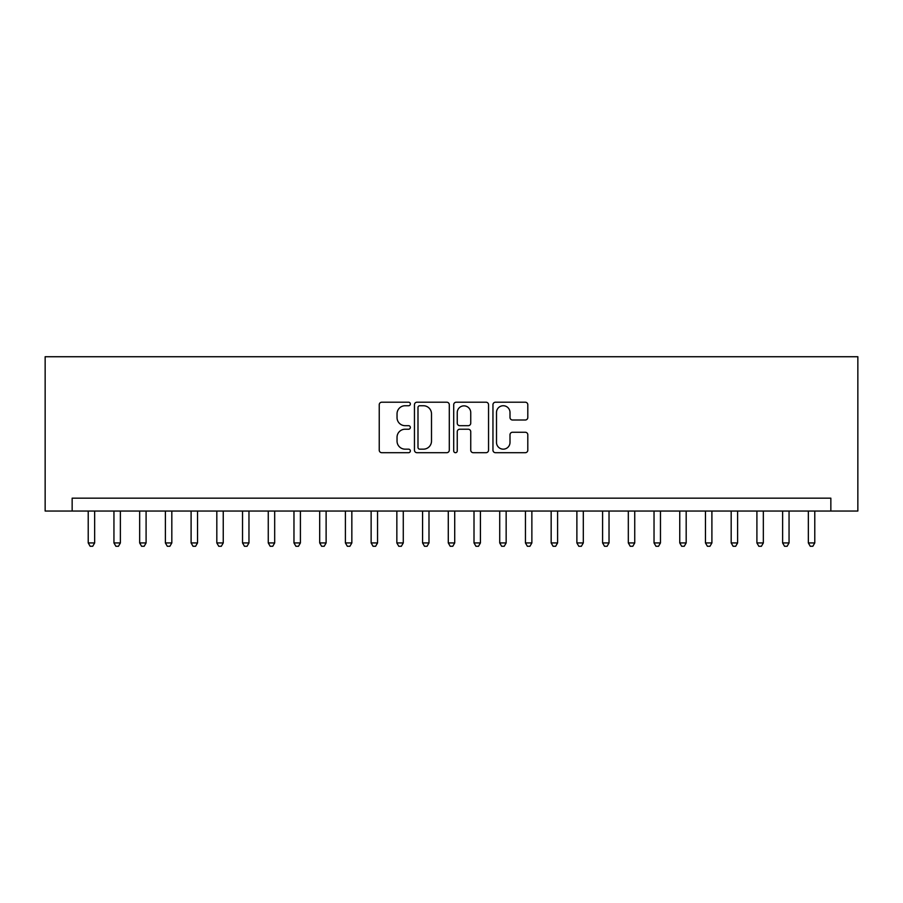 <?xml version="1.0" encoding="UTF-8"?>
<svg xmlns="http://www.w3.org/2000/svg" width="903" height="903" viewBox="0 0 903 903"><rect width="100%" height="100%" fill="white"/><g stroke="black" fill="none" stroke-linecap="round" stroke-linejoin="round"><path stroke-width="1.35" d="M410.357 403.98A1.772 1.772 0 0 0 408.585 402.207L381.766 402.207A2.528 2.528 0 0 0 379.237 404.736L379.237 450.168A2.528 2.528 0 0 0 381.766 452.696L408.585 452.696A1.772 1.772 0 0 0 410.357 450.936A1.772 1.772 0 0 0 408.585 449.163L405.108 449.163A8.082 8.082 0 0 1 397.038 441.082L397.038 437.3A8.082 8.082 0 0 1 405.108 429.218L408.585 429.218A1.772 1.772 0 0 0 410.357 427.458A1.772 1.772 0 0 0 408.585 425.685L405.108 425.685A8.082 8.082 0 0 1 397.038 417.604L397.038 413.822A8.082 8.082 0 0 1 405.108 405.74L408.585 405.74A1.772 1.772 0 0 0 410.357 403.98M525.275 420.008A2.528 2.528 0 0 0 527.803 417.479L527.803 404.736A2.528 2.528 0 0 0 525.275 402.207L495.487 402.207A2.528 2.528 0 0 0 492.959 404.736L492.959 450.168A2.528 2.528 0 0 0 495.487 452.696L525.275 452.696A2.528 2.528 0 0 0 527.803 450.168L527.803 434.772A2.528 2.528 0 0 0 525.275 432.255L512.532 432.255A2.528 2.528 0 0 0 510.003 434.772L510.003 442.414A6.75 6.75 0 0 1 503.253 449.163A6.75 6.75 0 0 1 496.503 442.414L496.503 412.502A6.75 6.75 0 0 1 503.253 405.74A6.75 6.75 0 0 1 510.003 412.502L510.003 417.479A2.528 2.528 0 0 0 512.532 420.008L525.275 420.008M830.85 511.042L857.85 511.042L857.85 356.73L45.15 356.73L45.15 511.042L830.85 511.042L830.85 498.174L72.15 498.174L72.15 511.042M449.288 404.736A2.528 2.528 0 0 0 446.771 402.207L416.983 402.207A2.528 2.528 0 0 0 414.454 404.736L414.454 450.168A2.528 2.528 0 0 0 416.983 452.696L446.771 452.696A2.528 2.528 0 0 0 449.288 450.168L449.288 404.736M456.229 402.207L486.017 402.207A2.528 2.528 0 0 1 488.546 404.736L488.546 450.168A2.528 2.528 0 0 1 486.017 452.696L473.274 452.696A2.528 2.528 0 0 1 470.745 450.168L470.745 431.747A2.528 2.528 0 0 0 468.228 429.218L459.762 429.218A2.528 2.528 0 0 0 457.245 431.747L457.245 450.936A1.772 1.772 0 0 1 455.473 452.696A1.772 1.772 0 0 1 453.712 450.936L453.712 404.736A2.528 2.528 0 0 1 456.229 402.207M419.76 405.74A1.772 1.772 0 0 0 417.987 407.513L417.987 447.391A1.772 1.772 0 0 0 419.76 449.163L423.417 449.163A8.082 8.082 0 0 0 431.499 441.082L431.499 413.822A8.082 8.082 0 0 0 423.417 405.74L419.76 405.74M470.745 412.626A6.75 6.75 0 0 0 463.995 405.865A6.75 6.75 0 0 0 457.245 412.626L457.245 423.157A2.528 2.528 0 0 0 459.762 425.685L468.228 425.685A2.528 2.528 0 0 0 470.745 423.157L470.745 412.626M88.223 511.042L88.223 542.929L94.657 542.929L94.657 511.042M94.657 542.929L92.727 546.27L90.153 546.27L88.223 542.929M113.947 511.042L113.947 542.929L120.381 542.929L120.381 511.042M120.381 542.929L118.451 546.27L115.877 546.27L113.947 542.929M139.66 511.042L139.66 542.929L146.094 542.929L146.094 511.042M146.094 542.929L144.164 546.27L141.59 546.27L139.66 542.929M165.384 511.042L165.384 542.929L171.818 542.929L171.818 511.042M171.818 542.929L169.888 546.27L167.315 546.27L165.384 542.929M191.097 511.042L191.097 542.929L197.531 542.929L197.531 511.042M197.531 542.929L195.601 546.27L193.028 546.27L191.097 542.929M216.822 511.042L216.822 542.929L223.244 542.929L223.244 511.042M223.244 542.929L221.325 546.27L218.752 546.27L216.822 542.929M242.535 511.042L242.535 542.929L248.968 542.929L248.968 511.042M248.968 542.929L247.038 546.27L244.465 546.27L242.535 542.929M268.259 511.042L268.259 542.929L274.681 542.929L274.681 511.042M274.681 542.929L272.762 546.27L270.189 546.27L268.259 542.929M293.972 511.042L293.972 542.929L300.406 542.929L300.406 511.042M300.406 542.929L298.475 546.27L295.902 546.27L293.972 542.929M319.696 511.042L319.696 542.929L326.118 542.929L326.118 511.042M326.118 542.929L324.2 546.27L321.626 546.27L319.696 542.929M345.409 511.042L345.409 542.929L351.843 542.929L351.843 511.042M351.843 542.929L349.912 546.27L347.339 546.27L345.409 542.929M371.133 511.042L371.133 542.929L377.556 542.929L377.556 511.042M377.556 542.929L375.625 546.27L373.063 546.27L371.133 542.929M396.846 511.042L396.846 542.929L403.28 542.929L403.28 511.042M403.28 542.929L401.35 546.27L398.776 546.27L396.846 542.929M422.57 511.042L422.57 542.929L428.993 542.929L428.993 511.042M428.993 542.929L427.063 546.27L424.5 546.27L422.57 542.929M448.283 511.042L448.283 542.929L454.717 542.929L454.717 511.042M454.717 542.929L452.787 546.27L450.213 546.27L448.283 542.929M474.007 511.042L474.007 542.929L480.43 542.929L480.43 511.042M480.43 542.929L478.5 546.27L475.937 546.27L474.007 542.929M499.72 511.042L499.72 542.929L506.154 542.929L506.154 511.042M506.154 542.929L504.224 546.27L501.65 546.27L499.72 542.929M525.444 511.042L525.444 542.929L531.867 542.929L531.867 511.042M531.867 542.929L529.937 546.27L527.375 546.27L525.444 542.929M551.157 511.042L551.157 542.929L557.591 542.929L557.591 511.042M557.591 542.929L555.661 546.27L553.087 546.27L551.157 542.929M576.882 511.042L576.882 542.929L583.304 542.929L583.304 511.042M583.304 542.929L581.374 546.27L578.8 546.27L576.882 542.929M602.594 511.042L602.594 542.929L609.028 542.929L609.028 511.042M609.028 542.929L607.098 546.27L604.525 546.27L602.594 542.929M628.319 511.042L628.319 542.929L634.741 542.929L634.741 511.042M634.741 542.929L632.811 546.27L630.238 546.27L628.319 542.929M654.032 511.042L654.032 542.929L660.465 542.929L660.465 511.042M660.465 542.929L658.535 546.27L655.962 546.27L654.032 542.929M679.756 511.042L679.756 542.929L686.178 542.929L686.178 511.042M686.178 542.929L684.248 546.27L681.675 546.27L679.756 542.929M705.469 511.042L705.469 542.929L711.903 542.929L711.903 511.042M711.903 542.929L709.972 546.27L707.399 546.27L705.469 542.929M731.182 511.042L731.182 542.929L737.616 542.929L737.616 511.042M737.616 542.929L735.685 546.27L733.112 546.27L731.182 542.929M756.906 511.042L756.906 542.929L763.34 542.929L763.34 511.042M763.34 542.929L761.41 546.27L758.836 546.27L756.906 542.929M782.619 511.042L782.619 542.929L789.053 542.929L789.053 511.042M789.053 542.929L787.123 546.27L784.549 546.27L782.619 542.929M808.343 511.042L808.343 542.929L814.777 542.929L814.777 511.042M814.777 542.929L812.847 546.27L810.273 546.27L808.343 542.929"/></g></svg>
